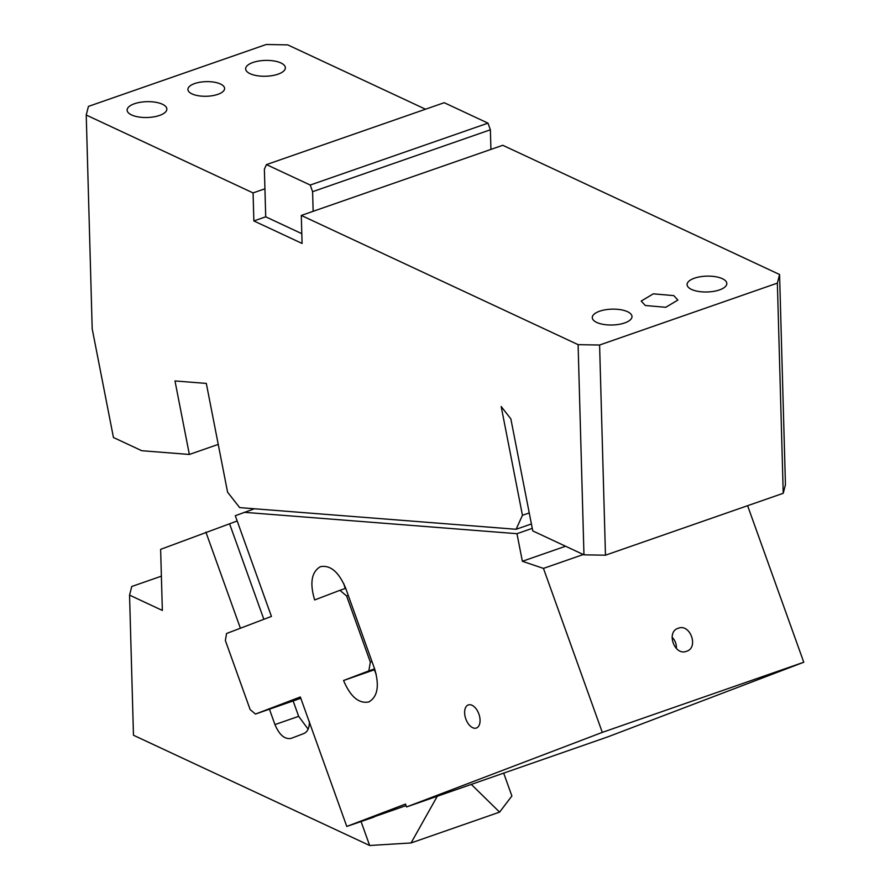 <?xml version="1.0" encoding="UTF-8"?>
<svg xmlns="http://www.w3.org/2000/svg" width="890" height="890" viewBox="0 0 890 890"><rect width="100%" height="100%" fill="white"/><g stroke="black" fill="none" stroke-linecap="round" stroke-linejoin="round"><path stroke-width="1.33" d="M779.573 274.498L785.447 484.672L783.233 493.294L777.37 283.12L779.573 274.498L502.772 145.281L301.298 215.436L578.1 344.653L599.593 345.02L777.37 283.12M599.593 345.02L605.467 555.193L783.233 493.294M605.467 555.193L583.962 554.826L578.1 344.653M218.239 444.399L189.359 454.456L174.985 380.953L206.313 383.412L227.584 492.192L239.666 507.611L516.111 529.283L522.452 515.31L501.181 406.53L510.849 418.867L532.765 530.918L583.962 554.826M722.357 278.692A19.869 7.921 178.4 0 1 726.819 283.51A19.869 7.921 178.4 0 1 713.713 291.353A19.869 7.921 178.4 0 1 691.541 289.428A19.869 7.921 178.4 0 1 687.091 284.611A19.869 7.921 178.4 0 1 700.196 276.768A19.869 7.921 178.4 0 1 722.357 278.692M645.328 305.515L665.787 307.295L677.88 300.052L673.763 295.614L653.305 293.834L641.212 301.076L645.328 305.515M596.734 322.436A19.869 7.921 178.4 0 1 592.273 317.63A19.869 7.921 178.4 0 1 605.378 309.776A19.869 7.921 178.4 0 1 627.55 311.711A19.869 7.921 178.4 0 1 632 316.517A19.869 7.921 178.4 0 1 618.895 324.372A19.869 7.921 178.4 0 1 596.734 322.436M531.397 523.954L516.111 529.283M522.452 515.31L529.25 512.94M280.917 62.956A19.869 7.921 178.4 0 1 285.367 67.773A19.869 7.921 178.4 0 1 272.262 75.617A19.869 7.921 178.4 0 1 250.101 73.692A19.869 7.921 178.4 0 1 245.651 68.875A19.869 7.921 178.4 0 1 258.756 61.032A19.869 7.921 178.4 0 1 280.917 62.956M189.359 454.456L141.755 450.718L113.453 437.513L92.193 328.799L86.23 115.033L88.433 106.4L266.21 44.5L287.704 44.878L425.531 109.214M192.029 93.906A18.345 7.309 178.4 0 1 187.912 89.467A18.345 7.309 178.4 0 1 200.016 82.225A18.345 7.309 178.4 0 1 220.475 84.005A18.345 7.309 178.4 0 1 224.591 88.444A18.345 7.309 178.4 0 1 212.488 95.686A18.345 7.309 178.4 0 1 192.029 93.906M162.403 104.23A19.869 7.921 178.4 0 1 166.853 109.036A19.869 7.921 178.4 0 1 153.748 116.879A19.869 7.921 178.4 0 1 131.587 114.955A19.869 7.921 178.4 0 1 127.137 110.149A19.869 7.921 178.4 0 1 140.242 102.294A19.869 7.921 178.4 0 1 162.403 104.23M264.931 188.791L265.709 216.815L253.861 220.942L253.071 192.919L264.931 188.791L264.375 169.178L266.455 164.606L444.221 102.706L487.987 123.143L310.221 185.042L266.455 164.606M487.987 123.143L490.379 129.784L312.601 191.684L310.221 185.042M490.379 129.784L490.924 149.409M253.071 192.919L86.23 115.033M253.861 220.942L302.077 243.448L301.298 215.436M265.709 216.815L301.81 233.669M312.601 191.684L313.147 211.308M503.684 773.132L511.884 795.983L499.601 812.125L471.3 784.402M161.39 576.175L131.764 586.488L129.551 595.121L162.347 610.429L160.634 549.353L237.185 520.973M437.29 796.25L411.069 842.952L499.601 812.125M411.069 842.952L369.661 845.5L133.467 735.24L129.551 595.121M361.029 821.448L369.661 845.5M309.397 721.456C309.431 727.842 307.606 731.858 303.935 733.505L291.041 738.422M291.208 738.355C284.789 739.623 279.371 735.029 274.954 724.594L269.436 709.197M240.389 628.24L205.902 532.12M274.954 724.594L298.662 716.339L293.133 700.942M263.841 619.295L229.609 523.865M298.662 716.339L308.118 729.133M254.407 508.769L235.294 515.711L271.428 616.414L226.561 633.502L225.359 640.5L250.135 709.553L255.463 714.058L300.798 698.272M255.463 714.058L300.33 696.97L346.777 826.443L405.506 804.071L406.541 806.952L602.296 732.392L543.456 568.399L522.363 561.279L516.968 533.689L532.264 528.371M522.363 561.279L565.573 546.238M406.541 806.952L608.015 736.798L803.77 662.238L747.611 505.698M516.968 533.689L244.227 512.306M374.612 668.868L368.838 670.882L370.34 662.127L346.599 595.955L339.935 590.315L314.659 599.949C309.62 582.995 311.511 571.914 320.344 566.707L320.6 566.619M320.344 566.707C330.335 564.75 338.779 571.892 345.654 588.145L374.557 668.702C379.596 685.656 377.694 696.736 368.861 701.943L368.605 702.032M368.861 701.943C358.87 703.901 350.438 696.759 343.562 680.505L368.838 670.882M468.229 704.969A12.226 6.975 -109.2 0 0 465.793 718.864A12.226 6.975 -109.2 0 0 476.373 728.031A12.226 6.975 -109.2 0 0 476.484 727.987A12.226 6.975 -109.2 0 0 478.909 714.091A12.226 6.975 -109.2 0 0 468.329 704.936A12.226 6.975 -109.2 0 0 468.229 704.969M374.089 816.786L406.062 805.628M346.777 826.443L374.189 817.02M543.456 568.399L583.317 554.514M602.296 732.392L803.77 662.238M678.258 628.262C665.776 631.811 674.542 656.253 686.524 651.28C699.006 647.731 690.24 623.289 678.258 628.262L678.035 628.34M300.564 697.615L291.853 700.942L300.653 697.871M370.34 662.127L371.987 661.559M348.246 595.388L346.599 595.955M339.935 590.315L345.709 588.312M343.863 583.796A29.036 16.576 -109.2 0 0 345.209 588.479M376.159 674.119A29.036 16.576 -109.2 0 1 374.367 669.781L343.562 680.505M371.998 670.604L374.835 669.525M676.389 648.521A12.226 10.035 69.1 0 0 672.084 637.24"/></g></svg>
